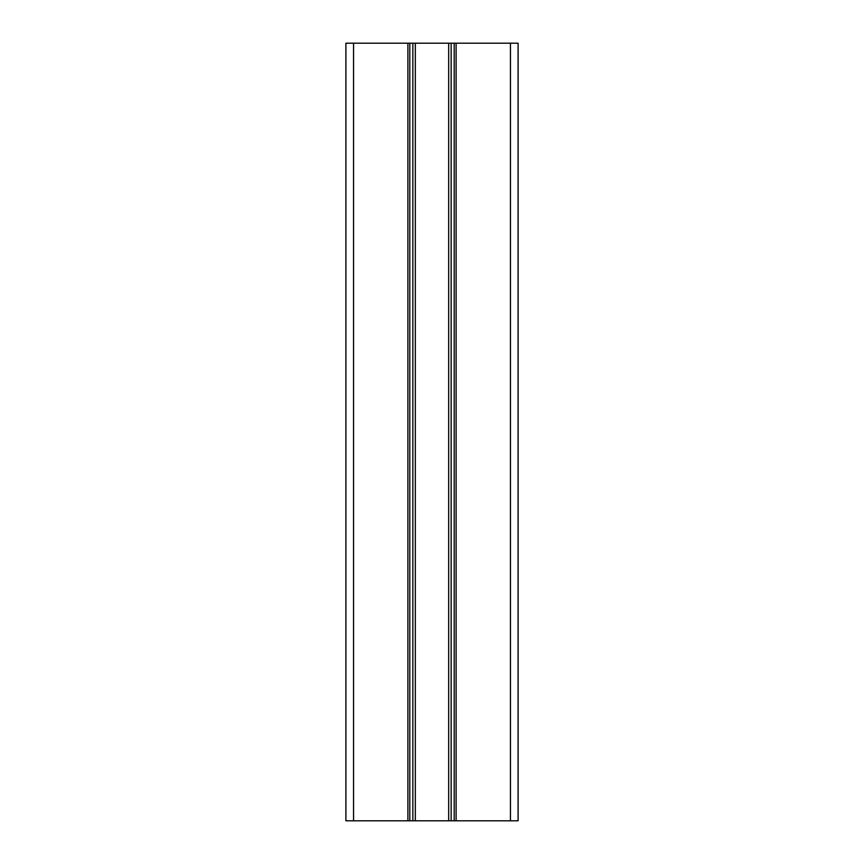 <?xml version="1.0" encoding="UTF-8"?>
<svg xmlns="http://www.w3.org/2000/svg" width="864" height="864" viewBox="0 0 864 864"><rect width="100%" height="100%" fill="white"/><g stroke="black" fill="none" stroke-linecap="round" stroke-linejoin="round"><path stroke-width="1.3" d="M409.806 43.2L409.806 820.8L345.902 820.8L345.902 43.2L456.106 43.2L456.106 820.8L454.194 820.8L454.194 43.2M456.106 820.8L518.098 820.8L518.098 43.2L456.106 43.2M409.806 820.8L454.194 820.8M353.549 820.8L353.549 43.2M510.451 820.8L510.451 43.2M451.138 43.2L451.138 820.8M448.675 43.2L448.675 820.8M415.325 43.2L415.325 820.8M412.862 43.2L412.862 820.8M407.894 820.8L407.894 43.2"/></g></svg>
